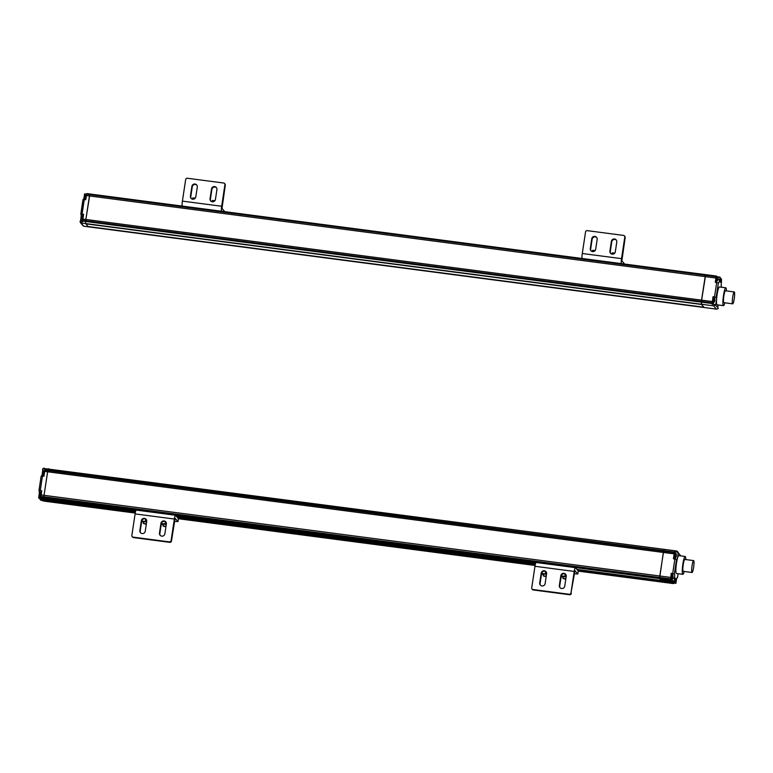 <?xml version="1.0" encoding="UTF-8"?>
<svg xmlns="http://www.w3.org/2000/svg" width="773" height="773" viewBox="0 0 773 773"><rect width="100%" height="100%" fill="white"/><g stroke="black" fill="none" stroke-linecap="round" stroke-linejoin="round"><path stroke-width="1.16" d="M44.09 501.126L46.989 501.522L46.071 499.281L45.974 500.315L47.037 501.513M662.79 582.185L661.727 580.996L661.823 579.953L661.736 580.542L576.909 569.43M42.447 476.091L41.162 476.091L38.969 490.555L40.264 490.555L42.447 476.091L43.926 476.284L44.66 471.395L47.607 471.781L44.042 495.319L43.993 497.957L44.979 499.136L43.993 497.957L44.042 495.319L47.829 470.583L47.607 471.781L663.36 552.453L664.268 549.332L663.717 550.647L47.965 469.974L47.829 470.583L48.515 468.651L47.965 469.974L45.085 469.337M660.751 579.808L659.746 578.629L659.804 575.991L663.717 550.647L674.52 552.067L674.655 551.516L677.554 551.893L676.588 550.975L677.989 552.821A3.788 0.551 -82.5 0 1 677.65 557.053A3.788 0.551 -82.5 0 1 676.781 559.613A3.788 0.551 -82.5 0 1 676.733 559.594L673.418 558.763L674.52 552.067M704.222 307.499L88.47 226.818M703.884 307.21L88.141 226.537L85.639 223.561L85.552 221.455L85.639 223.561L88.354 226.808L704.106 307.48L701.391 304.233L701.304 302.127L705.681 274.647L89.697 194.361L85.552 221.455L89.929 193.975L86.76 193.975L716.436 276.077M85.851 223.822L701.613 304.494L701.517 300.137L705.449 275.033L716.474 276.067L717.044 276.724M566.223 576.378L564.744 586.185A2.754 2.696 140.1 0 1 559.932 587.596A2.754 2.696 140.1 0 1 559.343 585.48L560.831 575.672A2.754 2.696 140.1 0 1 565.633 574.262A2.754 2.696 140.1 0 1 566.223 576.378M578.262 571.131L662.741 582.195L578.262 571.073L577.817 574.01L574.329 573.73M570.967 592.997L574.233 571.431A4.503 0.657 -82.5 0 1 575.383 567.653A4.503 0.657 -82.5 0 1 575.47 567.701L578.252 571.044L577.817 574.01L574.996 570.629L570.967 592.997A1.498 1.469 140.1 0 1 569.276 594.282L569.653 594.737A1.498 1.469 -39.9 0 0 571.344 593.461M532.037 589.016L532.413 589.47A1.498 1.469 -39.9 0 0 533.341 589.983L532.964 589.519A1.498 1.469 140.1 0 1 531.718 587.857L534.974 566.29A4.503 0.657 -82.5 0 1 536.133 562.502A4.503 0.657 -82.5 0 1 536.211 562.56M533.341 589.983L569.653 594.737M532.964 589.519L569.276 594.282M546.192 571.933A2.754 2.696 -39.9 0 0 541.583 573.556L540.095 583.364A2.754 2.696 -39.9 0 0 540.511 585.238M539.718 582.91L541.206 573.102A2.754 2.696 140.1 0 1 546.009 571.691A2.754 2.696 140.1 0 1 546.598 573.808L545.12 583.615A2.754 2.696 140.1 0 1 540.308 585.026A2.754 2.696 140.1 0 1 539.718 582.91L540.095 583.364M565.817 574.503A2.754 2.696 -39.9 0 0 561.208 576.127L559.729 585.934A2.754 2.696 -39.9 0 0 560.135 587.809M565.788 579.248L562.918 578.484L565.884 578.61M546.163 576.677L543.293 575.914L546.26 576.03M563.111 577.209L561.13 576.61M565.285 574.107L564.966 576.204L566.213 576.455M561.227 576.03L564.966 576.204M562.918 578.484L563.198 576.668L566.165 576.784M543.293 575.914L543.574 574.097L546.54 574.213M541.602 573.46L546.588 573.885M543.487 574.639L541.506 574.039M545.661 571.537L545.342 573.634M166.35 523.988L164.871 533.795A2.754 2.696 140.1 0 1 160.059 535.206A2.754 2.696 140.1 0 1 159.47 533.09L160.958 523.282A2.754 2.696 140.1 0 1 165.77 521.872A2.754 2.696 140.1 0 1 166.35 523.988M535.119 565.459L178.379 518.654L177.954 521.62L174.456 521.34M132.164 536.626L132.541 537.08A1.498 1.469 -39.9 0 0 133.468 537.583L133.091 537.129A1.498 1.469 140.1 0 1 131.845 535.467L135.101 513.9A4.503 0.657 -82.5 0 1 136.261 510.112A4.503 0.657 -82.5 0 1 136.348 510.17M133.468 537.583L169.78 542.346A1.498 1.469 -39.9 0 0 171.471 541.071L171.094 540.607A1.498 1.469 140.1 0 1 169.403 541.892L169.78 542.346M133.091 537.129L169.403 541.892M146.319 519.543A2.754 2.696 -39.9 0 0 141.71 521.166L140.232 530.974A2.754 2.696 -39.9 0 0 140.638 532.848M139.845 530.52L141.333 520.712A2.754 2.696 140.1 0 1 146.136 519.301A2.754 2.696 140.1 0 1 146.725 521.417L145.247 531.225A2.754 2.696 140.1 0 1 140.435 532.636A2.754 2.696 140.1 0 1 139.845 530.52L140.232 530.974M171.094 540.607L174.36 519.041A4.503 0.657 -82.5 0 1 175.51 515.262A4.503 0.657 -82.5 0 1 175.597 515.311L178.379 518.654M165.944 522.113A2.754 2.696 -39.9 0 0 161.335 523.736L159.856 533.544A2.754 2.696 -39.9 0 0 160.262 535.418M177.935 521.591L175.123 518.239L171.471 541.071M165.915 526.857L163.045 526.094L166.011 526.22M146.29 524.287L143.42 523.524L146.387 523.64M163.238 524.819L161.267 524.22M165.412 521.717L165.093 523.814L166.34 524.065M161.354 523.64L165.093 523.814M163.045 526.094L163.325 524.278L166.292 524.394M143.42 523.524L143.701 521.707L146.667 521.823M141.73 521.07L146.715 521.495M143.614 522.248L141.633 521.649M145.788 519.147L145.469 521.244M596.756 237.582A2.754 2.696 -39.9 0 0 592.147 239.205L590.669 249.012A2.754 2.696 -39.9 0 0 591.074 250.887M590.282 248.558L591.77 238.751A2.754 2.696 140.1 0 1 596.582 237.34A2.754 2.696 140.1 0 1 597.162 239.456L595.683 249.264A2.754 2.696 140.1 0 1 590.872 250.674A2.754 2.696 140.1 0 1 590.282 248.558L590.669 249.012M621.531 258.646L582.282 253.505L585.548 231.929A1.498 1.469 140.1 0 1 587.238 230.654L623.54 235.417A1.498 1.469 140.1 0 1 624.797 237.079L621.531 258.646A4.503 0.657 97.5 0 0 621.357 263.603M624.574 264.018L621.879 260.801L625.173 237.533A1.498 1.469 -39.9 0 0 624.855 236.374L624.478 235.92M616.786 242.026L615.308 251.834A2.754 2.696 140.1 0 1 610.496 253.244A2.754 2.696 140.1 0 1 609.907 251.128L611.395 241.321A2.754 2.696 140.1 0 1 616.207 239.91A2.754 2.696 140.1 0 1 616.786 242.026M582.282 253.505A4.503 0.657 97.5 0 0 582.108 258.462M616.381 240.152A2.754 2.696 -39.9 0 0 611.772 241.775L610.293 251.583A2.754 2.696 -39.9 0 0 610.699 253.457M595.22 250.423L592.533 250.355L592.35 251.563M614.844 253.003L612.158 252.926L611.974 254.133M196.883 185.191A2.754 2.696 -39.9 0 0 192.274 186.815L190.796 196.622A2.754 2.696 -39.9 0 0 191.202 198.497M190.409 196.168L191.897 186.361A2.754 2.696 140.1 0 1 196.709 184.95A2.754 2.696 140.1 0 1 197.289 187.066L195.811 196.873A2.754 2.696 140.1 0 1 190.999 198.284A2.754 2.696 140.1 0 1 190.409 196.168L190.796 196.622M221.658 206.256L182.409 201.115L185.675 179.539A1.498 1.469 140.1 0 1 187.366 178.263L223.677 183.017A1.498 1.469 140.1 0 1 224.924 184.689L221.658 206.256A4.503 0.657 97.5 0 0 221.493 211.213M224.701 211.628L222.006 208.41L225.301 185.143A1.498 1.469 -39.9 0 0 224.982 183.984L224.605 183.53M216.923 189.636L215.435 199.444A2.754 2.696 140.1 0 1 210.623 200.854A2.754 2.696 140.1 0 1 210.043 198.738L211.522 188.931A2.754 2.696 140.1 0 1 216.334 187.52A2.754 2.696 140.1 0 1 216.923 189.636M182.409 201.115A4.503 0.657 97.5 0 0 182.235 206.072M216.508 187.762A2.754 2.696 -39.9 0 0 211.899 189.385L210.42 199.192A2.754 2.696 -39.9 0 0 210.826 201.067M195.347 198.033L192.661 197.965L192.477 199.173M214.971 200.603L212.285 200.536L212.102 201.743M680.317 555.826A3.788 0.551 -82.5 0 1 680.385 555.69L677.341 551.265M677.989 552.821L680.54 555.478M43.307 468.409L676.588 550.975M671.747 574.774A3.904 0.57 -82.5 0 0 671.573 573.634L674.51 574.01A3.904 0.57 -82.5 0 1 674.433 578.436L674.471 581.605L660.731 579.808L659.659 577.837L663.36 552.453L674.153 553.874M674.471 581.605L674.858 577.798L676.162 579.344L675.457 582.794L675.911 583.335L676.317 580.678A3.904 0.57 -82.5 0 1 677.312 577.392A3.904 0.57 -82.5 0 1 677.39 577.431L677.032 577.711M673.824 583.064L673.544 583.615L662.712 582.175L661.736 580.542L675.467 582.34M674.027 581.083L670.549 580.04L671.225 573.218M675.795 555.594L675.766 557.236L675.795 555.594M672.529 577.17L672.51 578.803L672.839 577.247M673.505 583.586L672.964 582.948L675.911 583.335M684.211 571.469A9.005 1.324 -82.5 0 1 682.849 574.32A9.005 1.324 -82.5 0 1 682.704 565.218A9.005 1.324 -82.5 0 1 685.187 556.463A9.005 1.324 -82.5 0 1 685.767 559.565M682.849 574.32L676.462 573.479A9.005 1.324 -82.5 0 1 676.327 564.377A9.005 1.324 -82.5 0 1 678.81 555.623L685.187 556.463M693.623 560.589L684.791 559.439A6 0.879 97.5 0 0 683.197 564.879A6 0.879 97.5 0 0 683.129 571.276A6 0.879 97.5 0 0 683.235 571.344L692.067 572.493A6 0.879 97.5 0 0 693.603 567.459A6 0.879 97.5 0 0 693.623 560.589A6 0.879 97.5 0 0 691.97 566.435A6 0.879 97.5 0 0 692.067 572.493M677.844 552.241L674.655 551.516M680.849 555.816L680.356 555.758M673.525 583.016L674.414 583.142M672.22 574.832L671.399 574.726L670.703 579.653L671.563 579.789C672.974 580.571 673.776 574.455 672.22 574.832L671.563 579.789M675.476 553.265L674.665 553.149L673.969 558.087L674.829 558.222C676.24 559.005 677.042 552.888 675.476 553.265L674.829 558.222M671.09 580.697L671.225 579.75M674.143 558.86A3.788 0.551 97.5 0 0 674.375 558.164M675.071 553.207A3.788 0.551 97.5 0 0 674.945 551.864M82.701 225.059L83.832 226.238L716.706 309.161L718.252 308.543L717.914 307.625A3.788 0.551 -82.5 0 1 718.02 304.939M714.948 304.61L712.059 304.233L713.044 296.687L716.368 297.518A3.788 0.551 -82.5 0 1 716.378 300.939A3.788 0.551 -82.5 0 1 715.518 304.755L713.663 305.847L716.368 309.084L704.164 307.519M717.914 307.625L715.228 304.949M721.538 286.667L721.393 286.425A3.904 0.57 -82.5 0 1 721.47 282.01L721.431 278.831L721.045 282.647L719.74 281.101L720.436 278.106L719.992 277.111L719.586 279.768A3.904 0.57 -82.5 0 1 718.59 283.053A3.904 0.57 -82.5 0 1 718.513 283.015L715.238 282.232L716.242 276.444M716.175 281.652A3.904 0.57 -82.5 0 1 715.943 282.319M714.706 301.17L714.725 299.528L714.407 301.132M717.962 279.594L717.991 277.951L717.673 279.555M717.354 276.763L719.992 277.111M724.842 302.803A9.005 1.324 -82.5 0 1 723.48 305.654A9.005 1.324 -82.5 0 1 723.509 295.363A9.005 1.324 -82.5 0 1 725.818 287.798A9.005 1.324 -82.5 0 1 726.398 290.899M723.48 305.654L717.093 304.823A9.005 1.324 -82.5 0 1 717.122 294.523A9.005 1.324 -82.5 0 1 719.441 286.967L725.818 287.798M725.538 290.841A6 0.879 97.5 0 0 725.422 290.774A6 0.879 97.5 0 0 723.886 295.817A6 0.879 97.5 0 0 723.866 302.678L732.698 303.837A6 0.879 97.5 0 0 734.35 298.001A6 0.879 97.5 0 0 734.253 291.933A6 0.879 97.5 0 0 732.717 296.977A6 0.879 97.5 0 0 732.698 303.837M713.044 296.687L713.421 297.132A3.788 0.551 -82.5 0 1 713.585 298.272M716.368 297.518L713.421 297.132M714.03 298.33L713.218 298.223L712.571 300.32L712.571 303.18L713.382 303.287L714.735 301.17C715.122 299.238 714.88 298.281 714.03 298.33L713.382 303.287M712.967 303.229A3.788 0.551 -82.5 0 1 712.609 304.301M717.296 276.753L716.474 276.647L715.837 278.753L715.827 281.614L716.648 281.72L718.011 279.613C718.378 277.671 718.146 276.715 717.296 276.753L716.648 281.72M41.694 476.023A3.788 0.551 -82.5 0 0 42.612 469.578L43.259 468.457L42.602 468.989L44.757 468.989M44.409 468.303L43.781 468.515L44.158 468.109M40.177 498.508L40.534 500.083L44.013 501.117L135.246 513.069L46.989 501.522M41.162 476.091L38.988 490.526M38.979 490.584L41.674 491.135M39.162 490.807A3.904 0.57 -82.5 0 1 39.085 494.942L38.65 497.831L41.597 498.218L40.959 496.778L41.732 490.749L40.264 490.555M38.65 497.831L39.114 498.363M44.66 471.395L45.027 469.588M39.085 494.942L39.636 495.01M81.068 222.006L81.58 222.489L80.972 222.895L80.005 221.716L82.566 221.754L83.561 214.218L82.083 214.024L84.276 199.56L82.982 199.56L80.817 213.995M83.764 226.228L80.972 222.895M80.778 221.609L82.238 221.716M81.58 222.489L80.431 222.643L80.131 221.513A3.788 0.551 -82.5 0 0 81.001 217.696A3.788 0.551 -82.5 0 0 80.981 214.276L83.503 214.604M88.402 226.837L83.938 226.228M82.982 199.56L80.981 214.276M86.112 194.062L84.615 193.868L84.17 196.777A3.904 0.57 -82.5 0 1 83.494 199.492M80.788 214.024L82.083 214.024M84.276 199.56L85.745 199.753L86.76 193.975M84.17 196.777L84.73 196.844M535.428 563.99L177.036 517.04M135.565 511.6L40.09 499.097M41.104 494.933L670.597 577.412M675.457 582.794L577.334 569.933M535.322 564.435L177.461 517.543M135.449 512.045L40.08 499.551M670.549 580.04L41.056 497.57M40.959 496.778L670.452 579.257M670.462 578.88L40.969 496.411M660.731 579.808L674.481 581.615M535.602 563.411L176.476 516.364L535.602 563.42M135.729 511.021L39.094 498.363M44.882 470.197L674.375 552.666M89.968 193.994L705.643 274.666M712.165 302.842L82.672 220.363M82.817 219.078L712.31 301.557M713.663 305.847L81.223 222.982M82.614 221.068L712.097 303.538M715.875 278.019L86.383 195.54M86.663 194.245L716.156 276.715M534.974 566.29L574.233 571.431M135.101 513.9L174.36 519.041M676.162 579.344L674.607 579.141M676.153 579.798L674.539 579.586M674.365 573.837L676.549 559.372M674.887 558.956L672.703 573.411M675.95 581.17L674.626 580.996M675.573 581.654L674.529 581.518M675.67 581.325L674.597 581.18L675.679 581.315M678.124 573.701L677.535 577.605L678.143 573.701M671.573 573.634L674.51 574.01M674.433 578.436L672.829 578.223M721.325 279.169L720.281 279.034M720.349 278.686L721.422 278.831L720.349 278.695M721.209 280.309L719.827 280.126M721.219 279.855L719.895 279.681M718.001 279.594L719.586 279.768M721.364 280.493L719.808 280.28M721.354 280.937L719.74 280.734M716.185 297.305L718.368 282.841M716.706 282.425L714.523 296.88M41.085 492.14C40.293 491.976 39.838 492.672 39.732 494.247C39.355 496.198 39.597 497.155 40.438 497.107L40.447 494.247L41.52 492.198M44.351 470.573C43.559 470.399 43.104 471.105 42.988 472.67C42.621 474.632 42.853 475.579 43.703 475.53L43.713 472.67L44.795 470.631M85.339 195.067L84.953 197.907M86.17 194.071C84.759 193.298 83.957 199.424 85.523 199.028L86.17 194.071L86.702 194.139M82.073 216.643L81.687 219.474M82.904 215.638C81.494 214.875 80.692 220.991 82.257 220.595L83.329 215.696M135.729 511.03L39.104 498.372M178.389 518.741L535.109 565.478M536.133 562.502L575.383 567.653M178.399 518.683L177.954 521.62M136.261 510.112L175.51 515.262M673.544 583.615L662.741 582.195M716.474 276.067L705.681 274.647M734.253 291.933L725.422 290.774M44.129 468.303L43.153 468.428M40.438 497.107L40.969 497.174M80.353 222.547L82.953 225.658M86.982 193.588L89.929 193.975"/></g></svg>
